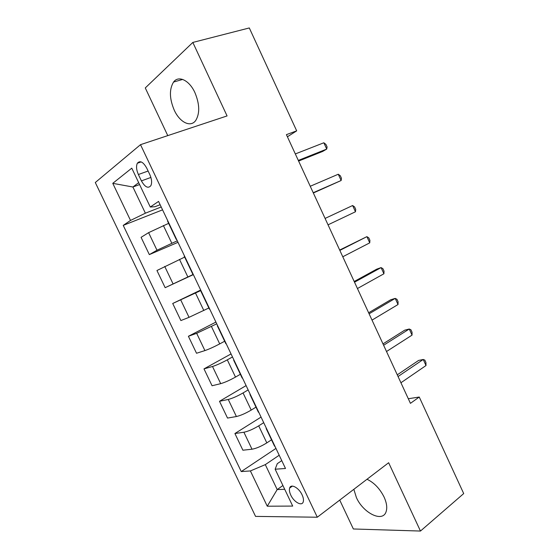 <?xml version="1.0" encoding="UTF-8"?>
<svg xmlns="http://www.w3.org/2000/svg" width="559" height="559" viewBox="0 0 559 559"><rect width="100%" height="100%" fill="white"/><g stroke="black" fill="none" stroke-linecap="round" stroke-linejoin="round"><path stroke-width="0.84" d="M353.84 489.314L356.383 497.517C363.119 513.022 382.67 522.847 386.094 511.73C387.387 507.796 386.716 502.897 384.068 497.028C379.806 488.587 374.118 482.662 367.011 479.259M194.916 92.619C189.333 80.23 178.517 75.095 173.563 82.047C169.174 89.251 169.405 98.629 174.254 110.179C179.788 122.442 190.724 127.857 195.797 120.374C199.947 113.337 199.654 104.079 194.916 92.619M302.084 494.841C298.869 487.665 290.827 483.395 289.632 488.077C289.094 489.929 289.478 492.269 290.785 495.106C293.943 502.171 302.014 506.601 303.251 501.807C303.768 499.977 303.383 497.65 302.084 494.841M339.732 500.088L353.358 528.975L420.473 531.05L463.704 493.569L419.25 397.03L408.308 398.742M95.296 182.513L255.554 516.39L317.295 517.222L140.512 144.669L95.296 182.513M140.512 144.669L227.073 115.93L192.834 42.435L145.277 87.938L167.77 135.62M287.41 136.78L296.682 130.855L286.418 134.642L410.432 403.346L419.25 397.03M138.38 174.506L141.42 180.892C144.991 187.16 148.142 188.76 150.86 185.679C152.132 182.821 151.775 179.125 149.805 174.583L146.71 168.077C143.153 161.844 140.03 160.23 137.346 163.235C136.026 166.149 136.368 169.901 138.38 174.506L148.114 171.033M138.681 182.66L132.902 187.006L145.382 213.189L130.52 220.435L123.232 225.382L241.243 471.572L275.957 448.416M130.52 220.435L112.771 183.338L131.77 168.161L150.28 207.026L155.011 206.718L160.133 204.72M281.757 460.623L277.278 463.677L275.147 469.211L285.495 468.491L158.56 201.415L150.28 207.026M275.147 469.211L292.706 506.084L267.265 506.202L250.39 470.937L241.243 471.572M192.834 42.435L249.3 27.95L296.682 130.855M420.473 531.05L388.645 462.733L317.295 517.222M139.582 184.561L132.902 187.006L112.771 183.338M282.91 485.519L277.194 489.565L284.713 489.307M161.209 206.984L145.382 213.189M168.636 223.362L148.603 232.649L141.078 237.337L149.344 254.611L178 242.32M177.28 240.803L156.995 250.229L149.344 254.611M184.666 257.098L156.946 270.507L165.157 287.682L193.351 274.616M193.26 274.427L165.157 287.682M200.898 290.498L172.717 303.488L200.688 290.051M208.863 307.995L189.04 317.33L180.885 320.559L172.717 303.488M216.738 323.829L196.67 333.318L188.404 336.273L215.907 322.082M224.662 341.235L219.708 343.897C213.859 346.964 208.926 349.193 204.915 350.591L196.523 353.253L188.404 336.273M232.488 356.963L227.303 359.849C221.49 362.987 216.557 365.195 212.504 366.487L203.993 368.877L231.049 353.931M240.37 374.278L235.5 377.087C229.735 380.288 224.802 382.475 220.707 383.656L212.064 385.752L203.993 368.877M248.147 389.909L243.053 392.949C237.323 396.212 232.39 398.385 228.247 399.461L219.498 401.292L246.1 385.598M255.987 407.134L251.208 410.082C245.52 413.415 240.587 415.561 236.401 416.532L227.527 418.076L219.498 401.292M263.715 422.667L258.705 425.853C253.066 429.242 248.126 431.373 243.899 432.24L234.913 433.518L261.067 417.091M271.513 439.8L266.818 442.882C261.214 446.348 256.274 448.458 252.004 449.212L242.892 450.212L234.913 433.518M279.2 455.236L265.301 464.627L277.194 489.565L267.265 506.202M167.777 220.805L167.595 221.168M123.232 225.382L162.564 209.849M209.737 309.085L209.387 309.106M226.206 343.743L225.801 343.631M234.074 360.303L233.823 359.772M242.578 378.191L242.11 377.947M250.404 394.654L250.041 393.892M258.852 412.43L258.321 412.053M266.629 428.795L266.161 427.81M250.39 470.937L265.301 464.627M275.028 446.466L274.441 445.963M298.611 161.055L322.655 151.44L326.729 149.078L298.317 160.419M323.836 142.776L325.939 144.418L327.092 146.933L326.729 149.078L323.836 142.776L295.327 153.935M313.347 192.995L341.144 180.508L313.222 192.715M338.265 174.24L340.298 175.729L341.437 178.23L341.144 180.508L338.265 174.24L310.245 186.266M325.086 218.422L352.617 205.53L355.475 211.763L328.042 224.83M352.617 205.53L354.574 206.872L355.713 209.359L355.475 211.763M339.844 250.39L366.886 236.653L369.737 242.851L342.786 256.763M339.683 250.048L366.886 236.653L368.779 237.854L369.911 240.321L369.737 242.851M354.518 282.19L381.084 267.6L383.914 273.777L357.439 288.528M354.196 281.498L376.703 269.165L381.084 267.6L382.901 268.662L384.033 271.115L383.914 273.777M369.108 313.809L395.206 298.394L398.022 304.529L372.014 320.111M368.633 312.781L390.741 299.75L395.206 298.394L396.953 299.303L398.078 301.748L398.022 304.529M383.621 345.252L409.251 329.013L412.046 335.12L386.514 351.52M382.992 343.89L404.709 330.173L409.251 329.013L410.928 329.789L412.046 332.221L412.046 335.12M398.057 376.521L423.219 359.472L426 365.544L400.929 382.761M397.274 374.83L418.6 360.436L423.219 359.472L424.833 360.108L425.937 362.525L426 365.544M171.774 243.158L163.375 225.515M187.845 276.936L179.502 259.397M203.825 310.518L195.524 293.077M219.708 343.897L211.463 326.561M235.5 377.087L227.303 359.849M251.208 410.082L243.053 392.949M266.818 442.882L258.705 425.853M156.995 250.229L148.603 232.649M173.066 283.874L164.723 266.405M189.04 317.33L180.746 299.959M204.915 350.591L196.67 333.318M220.707 383.656L212.504 366.487M236.401 416.532L228.247 399.461M252.004 449.212L243.899 432.24M150.902 177.448L141.42 180.892M182.681 79.427L173.563 82.047M292.399 486.099L289.632 488.077M176.246 239.385L167.56 221.105M192.876 274.364L184.239 256.204M209.408 309.141L200.821 291.085M225.836 343.701L217.304 325.757M242.166 378.059L233.683 360.22M258.398 412.207L249.964 394.472M274.532 446.145L266.154 428.522M141.175 161.907L137.346 163.235"/></g></svg>
